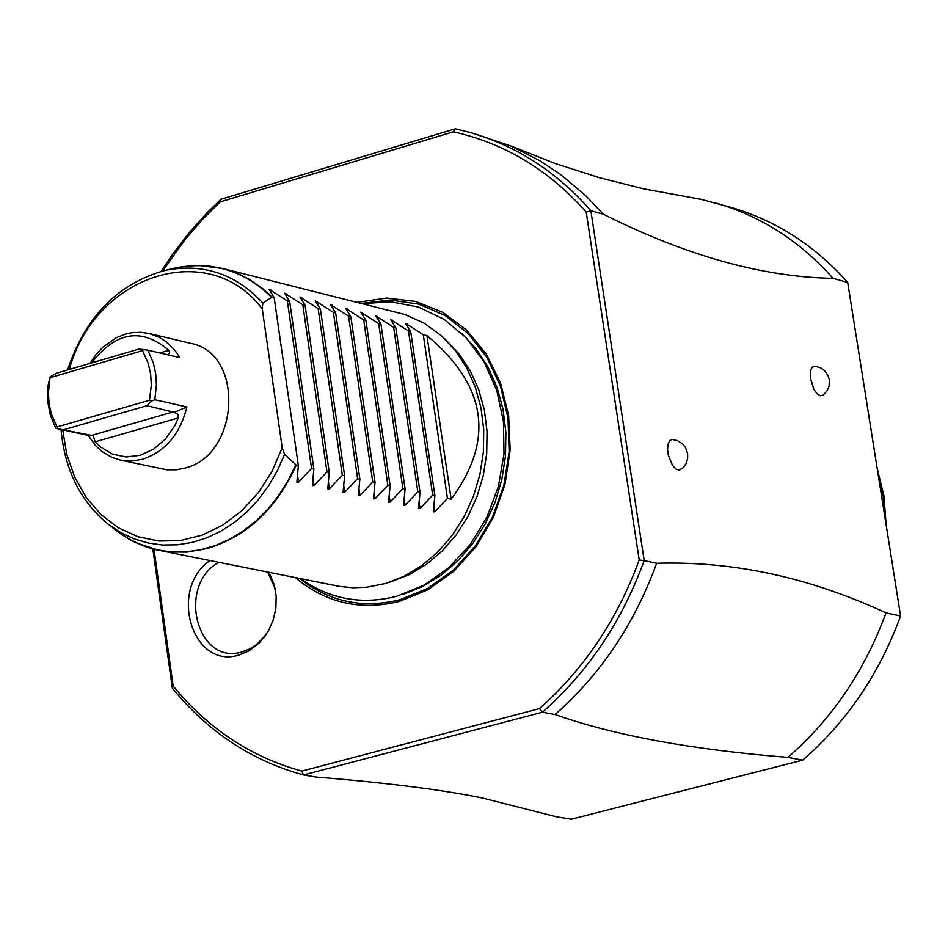 <?xml version="1.0" encoding="UTF-8"?>
<svg xmlns="http://www.w3.org/2000/svg" width="948" height="948" viewBox="0 0 948 948"><rect width="100%" height="100%" fill="white"/><g stroke="black" fill="none" stroke-linecap="round" stroke-linejoin="round"><path stroke-width="1.42" d="M716.368 203.192C761.291 216.334 800.195 241.385 833.067 278.345C762.856 277.16 686.269 255.782 603.331 214.212L585.805 195.774L560.304 174.29L539.768 160.662L510.806 145.98L555.09 163.447L599.586 177.762L643.692 188.853L701.224 199.388L731.181 207.446C776.033 220.564 814.865 245.556 847.678 282.421L900.6 616.022C879.282 674.004 846.635 722.032 802.672 760.13L571.3 819.214L556.049 816.702L482.437 798.015C441.827 789.708 386.511 782.74 316.49 777.099L303.49 774.954L542.469 712.209M555.101 714.531C600.582 674.502 634.425 624.092 656.644 563.278L644.178 560.588C621.924 621.544 588.021 672.085 542.457 712.209L555.101 714.531C613.569 735.304 691.151 749.595 787.871 757.393L802.672 760.13M556.049 816.702L482.437 798.015M900.6 616.022L886.013 612.87C864.635 671.018 831.917 719.188 787.871 757.393M833.067 278.345L847.678 282.421M656.644 563.278C733.444 560.967 809.9 577.498 886.013 612.87M586.208 212.103L639.201 560.019L644.178 560.588L590.853 210.729L586.22 212.103C549.07 170.119 504.786 143.349 453.381 131.796M603.331 214.212L590.853 210.729C557.116 172.216 517.134 146.205 470.907 132.684L455.336 128.786L221.074 199.222L220.315 201.841L202.244 219.746L185.405 239.204L162.665 270.986M829.322 379.816L829.097 385.966L827.249 390.552L823.148 395.162L820.281 395.778L816.975 393.693L813.822 389.284L810.256 377.541L810.848 369.613L812.246 367.196L814.96 366.165L820.743 367.883L824.44 370.502L827.971 375.384L829.31 379.71M687.644 453.582L687.632 458.654L686.091 463.501L683.176 467.66L679.313 470.149L675.888 468.976L672.428 465.184L668.293 455.111L667.558 449.696L668.044 444.114L669.928 440.464L672.061 439.422L677.405 440.559L682.631 443.937L685.534 447.61L687.62 453.476M152.829 548.951L172.335 688.13L173.176 686.044C208.204 728.739 251.078 757.085 301.784 771.08L539.471 708.606C584.015 669.181 617.266 619.66 639.213 560.019M161.148 271.377L172.5 254.372L188.96 232.935L206.818 213.039L221.074 199.222M154.003 549.259L173.176 686.044M455.336 128.786L453.369 131.808L220.315 201.841M357.42 302.317L386.677 298.063L415.603 301.428L442.74 312.295L466.724 330.153L486.336 354.149L500.556 383.111L508.638 415.556L510.166 449.873L505.023 484.298L493.493 517.075L476.157 546.522L453.914 571.17L427.904 589.763L399.464 601.388C360.655 610.974 325.958 603.07 295.361 577.664M269.066 572.402L274.185 584.549L276.212 596.233L275.856 608.332L273.154 620.217L268.26 631.214L259.373 642.922L248.897 650.944L239.18 654.95C192.634 670.189 167.855 589.431 209.97 560.6M510.806 145.98L470.907 132.684M542.457 712.209L539.471 708.606M301.796 771.08L303.49 774.943C251.682 760.782 207.968 731.844 172.335 688.13M444.529 338.614L459.211 354.09L470.255 370.834L478.716 389.652L484.369 410.057L487.059 431.53L486.703 453.488L483.326 475.363L476.998 496.562L467.897 516.553L456.261 534.791L442.396 550.8L426.683 564.167L409.524 574.547L389.628 582.238M113.061 528.095L121.711 534.625L133.585 541.604L146.182 546.913L155.993 549.745L339.74 586.468L353.166 587.76L366.746 587.239L385.8 583.447L404.369 576.135L421.919 565.518L438.012 551.831L452.196 535.43L464.105 516.767L473.431 496.302L479.901 474.593L483.373 452.196L483.729 429.717L480.98 407.735L475.197 386.843L466.534 367.575L455.23 350.452L441.59 335.888L424.123 323.161L404.784 314.463L222.875 268.521L238.197 273.711L249.123 279.233L262.738 288.642L272.076 297.151L262.809 303.028L262.252 308.882L282.22 447.717L284.566 454.305L296.286 465.16C276.638 508.507 247.049 536.272 207.517 548.477L186.756 552.127L169.502 551.973L159.323 550.48L136.607 543.026M272.076 297.151L274.162 297.66L298.359 465.61L296.286 465.16M274.162 297.66L269.09 289.282L287.351 300.943L311.56 468.513L313.871 469.023L312.366 485.613L314.013 485.53L326.989 471.903L329.276 472.412L327.771 488.955L329.394 488.86L342.335 475.28L344.61 475.778L343.081 492.273L344.705 492.178L357.597 478.633L359.861 479.131L358.32 495.579L359.932 495.484L372.765 481.963L375.029 482.461L373.465 498.861L375.076 498.767L387.862 485.281L390.114 485.779L388.538 502.132L390.138 502.037L402.888 488.576L405.116 489.073L403.528 505.391L405.116 505.284L417.819 491.858L420.047 492.356L418.435 508.614L420.023 508.507L432.679 495.129L434.883 495.614L433.26 511.837L434.836 511.73L447.456 498.375L451.13 499.181C494.951 440.002 486.881 385.469 426.944 335.604L423.27 334.691L405.483 323.315L410.697 331.575L408.481 331.018L390.659 319.618L395.849 327.889L393.633 327.333L375.74 315.897L380.93 324.18L378.69 323.624L360.75 312.153L365.916 320.448L363.676 319.891L345.676 308.396L350.831 316.703L348.568 316.146L330.532 304.616L335.663 312.935L333.388 312.378L315.293 300.812L320.412 309.155L318.125 308.586L299.971 296.985L305.078 305.339L302.779 304.77L284.566 293.145L289.661 301.511L287.351 300.943M298.359 465.61L296.878 482.248L298.537 482.176L311.56 468.513M289.661 301.511L313.871 469.023M302.779 304.77L326.989 471.903M305.078 305.339L329.276 472.412M318.125 308.586L342.335 475.28M320.412 309.155L344.61 475.778M333.388 312.378L357.597 478.633M335.663 312.935L359.861 479.131M348.568 316.146L372.765 481.963M350.831 316.703L375.029 482.461M363.676 319.891L387.862 485.281M365.916 320.448L390.114 485.779M378.69 323.624L402.888 488.576M380.93 324.18L405.116 489.073M393.633 327.333L417.819 491.858M395.849 327.889L420.047 492.356M408.481 331.018L432.679 495.129M410.697 331.575L434.883 495.614M423.27 334.691L447.456 498.375M451.13 499.181L426.944 335.604M186.863 406.953L154.832 399.724L156.42 384.758L155.697 373.654L153.363 363.025L147.852 350.144L179.883 357.645L174.787 350.156L166.481 341.955L159.323 337.334L148.86 333.435L190.501 343.295C244.857 352.739 239.974 455.704 184.445 468.205L176.458 469.77L166.86 469.793L120.313 460.088L131.452 461.048L142.698 459.235C165.497 451.438 180.215 434.006 186.863 406.953L174.231 412.333L178.141 414.418L178.354 417.926L174.859 425.534L165.533 438.948L153.683 449.115L140.209 455.277L126.131 456.983L112.528 454.128L100.393 446.911L95.167 441.839L93.224 435.665L88.188 435.381L95.404 445.442L102.005 451.544L112.077 457.469L120.313 460.088M148.86 333.435L140.482 332.274L131.95 332.701L125.16 334.182L116.355 337.689L102.894 347.11L95.926 354.671L90.024 363.392M88.188 435.381L55.802 428.354L50.386 415.508L47.684 401.3L47.838 386.464L50.126 376.83L56.761 373.121L139.001 349.054L147.852 350.144M159.785 352.94L168.791 350.31C141.667 327.333 115.929 331.539 91.577 362.93M168.791 350.31L169.609 352.692L167.796 354.813M50.126 376.83L48.419 392.531L49.059 403.611L51.405 414.205L57.058 426.956L149.488 400.234L151.313 385.232L150.637 374.069L148.244 363.428L142.508 350.653L50.244 377.636M143.622 349.48L142.508 350.653M154.832 399.724L150.922 401.348L149.488 400.234M150.922 401.348L146.964 405.685L174.231 412.333M93.224 435.665L91.672 435.381L173.851 411.716M55.802 428.354L91.672 435.381M64.559 429.491L146.964 405.685M57.259 428.425L57.058 426.956M218.727 562.342C176.221 585.947 197.314 666.432 242.368 651.762L249.597 648.977L256.375 644.735L266.352 634.307M275.193 588.684L267.739 572.142M361.638 303.372L390.351 300.03L418.578 304.107L444.932 315.435L468.111 333.495L486.94 357.443L500.473 386.109L508.01 418.068L509.147 451.734L503.826 485.435L492.296 517.454L475.161 546.202L453.274 570.234L427.749 588.376L399.878 599.752C362.823 608.971 329.406 601.897 299.627 578.517M461.854 333.423L476.121 348.828L487.947 366.923L496.989 387.222L503.021 409.228L505.877 432.347L505.485 455.988L501.836 479.534L495.034 502.357L485.246 523.889L472.756 543.548L457.86 560.825L440.986 575.294L422.547 586.563L403.042 594.36M199.163 265.499L222.875 268.521L209.472 266.104L195.821 265.487L182.099 266.708L171.481 268.888M271.602 297.222C244.11 270.488 211.997 260.747 175.262 267.988L165.58 270.298C203.346 262.999 235.756 273.913 262.809 303.028M284.566 454.305L277.468 470.457L268.758 485.566L258.591 499.395L247.132 511.719L234.547 522.324L221.074 531.058L206.913 537.789L192.302 542.398L177.477 544.816L162.677 545.029L148.137 543.026L134.083 538.843L120.752 532.563L108.345 524.291L128.561 538.879L141.939 545.29L156.017 549.65L170.604 551.878L185.476 551.961L200.395 549.864L215.149 545.633L229.511 539.317L243.245 531.01L256.161 520.831L268.047 508.934L278.712 495.496L287.991 480.719L295.752 464.852M298.537 482.176L297.553 475.386M271.211 292.553L270.832 289.875M314.013 485.53L313.041 478.823M286.687 296.38L286.308 293.738M329.394 488.86L328.446 482.248M302.068 300.184L301.701 297.577M344.705 492.178L343.757 485.649M317.379 303.976L317.011 301.405M359.932 495.484L358.996 489.026M332.606 307.745L332.238 305.209M375.076 498.767L374.14 492.391M347.75 311.489L347.383 308.989M390.138 502.037L389.213 495.733M362.811 315.222L362.444 312.745M405.116 505.284L404.204 499.051M377.79 318.931L377.434 316.478M420.023 508.507L419.111 502.357M392.685 322.616L392.33 320.199M434.836 511.73L433.947 505.639M407.51 326.29L407.154 323.896M282.22 447.717L272.005 471.381L258.33 492.676L241.704 510.806L222.733 525.145L202.114 535.17L180.606 540.538L158.98 541.059L138.017 536.769L118.453 527.811L100.986 514.539L86.232 497.439L74.691 477.128L66.763 454.329L62.71 429.847M69.334 369.436C94.966 274.624 209.022 237.652 262.252 308.882M95.167 441.839L178.354 417.926M885.302 519.551L883.121 495.366L877.765 472.068M362.681 303.633L390.979 301.796L418.613 307.128L444.174 319.405L466.392 338.009L484.179 362.018L496.716 390.256L503.424 421.386L504.016 453.926L498.447 486.324L486.999 517.027L470.208 544.59L448.866 567.674L423.969 585.2L396.679 596.292C361.733 605.132 329.738 599.278 300.682 578.73M108.345 524.291C80.473 501.551 64.713 469.947 61.039 429.491M67.557 369.957C85.427 316.442 118.109 283.227 165.58 270.298M274.683 586.765L274.185 584.549M265.179 635.907L263.888 637.779M886.143 524.884L883.939 495.887L877.137 468.134"/></g></svg>
